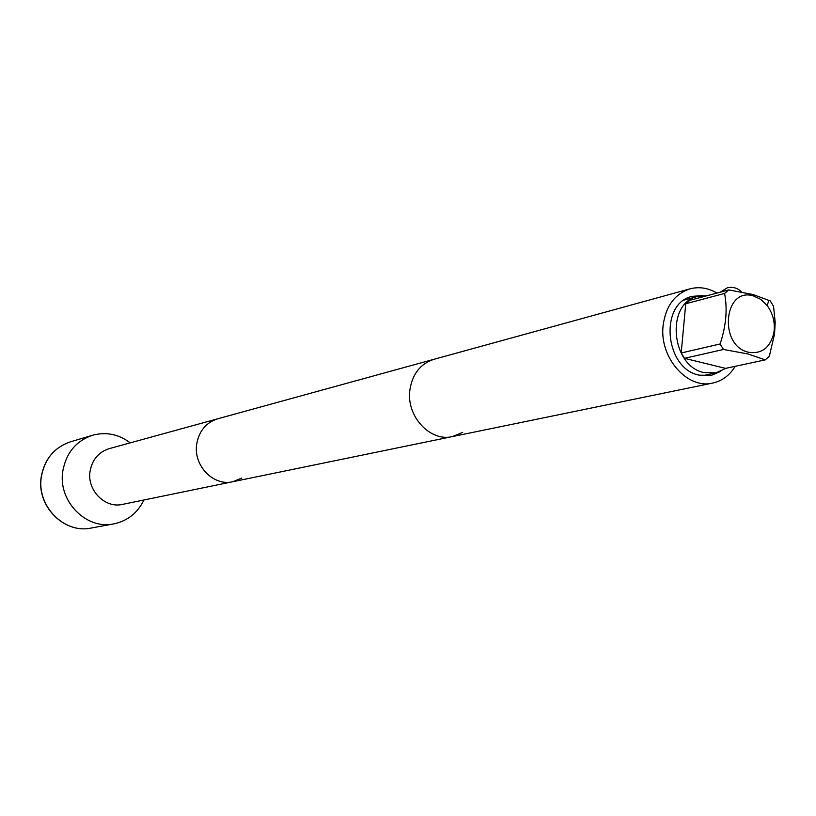 <?xml version="1.0" encoding="UTF-8"?>
<svg xmlns="http://www.w3.org/2000/svg" width="816" height="816" viewBox="0 0 816 816"><rect width="100%" height="100%" fill="white"/><g stroke="black" fill="none" stroke-linecap="round" stroke-linejoin="round"><path stroke-width="1.22" d="M773.803 333.234C770.018 347.84 761.624 354.185 748.639 352.267C718.325 346.055 723.649 286.498 753.494 295.933L760.849 299.411L767.142 305.5C773.18 313.834 775.394 323.075 773.803 333.234L774.557 333.958L775.19 322.351L773.548 306.326L770.243 300.89L753.046 294.535L728.749 289.915L724.577 293.434L685.736 303.746L689.836 300.308L728.749 289.915M774.547 333.958L769.325 356.306L765.245 359.887L747.925 353.95L723.476 349.472L684.512 358.326L681.197 352.981L685.736 303.746M723.476 349.472L720.089 343.975C726.107 325.951 727.607 309.101 724.577 293.434M765.245 359.887L725.567 368.373L684.512 358.326M706.993 295.718L697.66 296.453C665.468 302.879 670.915 366.568 704.31 372.626L715.999 372.851L726.077 368.271M720.089 343.975L681.197 352.981M130.234 442.874C118.677 434.183 106.121 431.644 92.565 435.254C76.143 440.895 66.229 452.778 62.842 470.903C57.548 500.759 86.108 530.104 113.842 523.872C127.561 520.934 137.588 512.968 143.942 499.984M716.948 293.066C708.125 287.895 699.159 286.487 690.081 288.833L433.918 359.315C420.403 363.752 412.386 373.973 409.877 389.977C412.386 373.973 420.403 363.752 433.918 359.315L217.617 418.822C205.989 422.617 199.012 431.052 196.707 444.128C193.168 465.477 213.466 486.489 232.723 481.736L122.553 504.38C105.04 508.684 86.761 490.151 90.076 471.22C92.228 459.612 98.603 452.095 109.181 448.657L217.617 418.822C205.989 422.617 199.012 431.052 196.707 444.128C193.168 465.477 213.466 486.489 232.723 481.736L241.72 478.105M232.723 481.736L452.462 436.57C430.103 442.16 406.042 416.099 409.877 389.977C406.042 416.099 430.103 442.16 452.462 436.57L462.713 432.347M690.081 288.833C674.699 293.933 665.703 306.204 663.102 325.635C659.185 357.388 687.266 389.548 712.705 383.071C722.17 380.96 729.667 375.37 735.216 366.313M720.793 371.321L711.297 375.38L699.22 375.156C664.622 368.903 658.981 303.022 692.315 296.33L702.617 295.637M41.269 476.666C36.118 505.614 63.862 534.113 91.219 528.044C64.087 534.133 36.2 505.614 41.402 476.544C44.737 458.898 54.437 447.321 70.513 441.803L92.565 435.254M767.142 305.5L768.937 300.268M684.226 300.053L697.66 296.453M702.392 375.737L715.999 372.851M741.754 292.036C737.562 287.956 732.748 286.538 727.311 287.803L720.304 292.169M41.279 476.595C44.605 458.98 54.346 447.382 70.513 441.803M91.219 528.044L113.842 523.872M452.462 436.57L712.705 383.071"/></g></svg>
